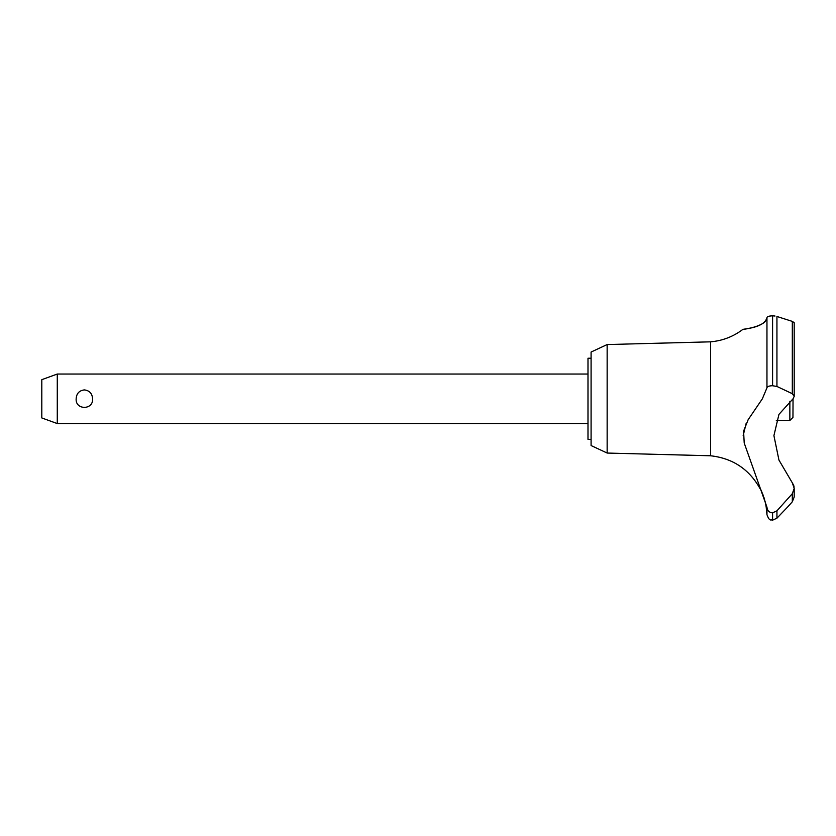 <?xml version="1.0" encoding="UTF-8"?>
<svg xmlns="http://www.w3.org/2000/svg" width="836" height="836" viewBox="0 0 836 836"><rect width="100%" height="100%" fill="white"/><g stroke="black" fill="none" stroke-linecap="round" stroke-linejoin="round"><path stroke-width="1.25" d="M591.083 439.36L587.99 439.36L587.99 358.236L591.083 358.236M607.145 344.557L591.083 352.05L591.083 445.557L607.145 453.049L607.145 344.557L710.6 341.83C722.513 340.774 733.256 336.647 742.807 329.447L743.559 329.332M607.145 453.049L710.6 455.777L710.6 341.83M776.32 420.477L789.863 420.477L792.956 417.383L793.04 398.803L778.943 414.384L773.917 435.629L778.943 460.061L792.309 482.821L794.2 488.36L792.309 493.7L776.937 510.827L772.464 512.876C769.089 512.478 767.249 510.577 766.957 507.17L744.207 443.017L743.58 431.146L748.147 419.714L762.359 398.803L766.957 387.81L766.957 317.617C767.051 326.845 740.309 329.802 742.964 329.426C744.082 328.736 764.261 328.005 766.957 317.617C767.166 316.593 769.005 315.998 772.464 315.82L772.203 315.83M746.914 328.778L751.898 327.722M758.127 325.8L761.774 324.065M768.88 316.269L770.008 316.018M771.2 315.872L771.973 315.83M775.024 316.029L772.464 315.82L772.464 385.73L776.937 386.451L792.309 393.693L794.2 396.389L793.04 398.803M794.2 396.536L794.2 322.696L792.35 321.4M772.589 512.876L772.589 520.18L772.464 512.876M792.309 493.7L792.309 501.788L794.2 496.992L792.309 501.788L787.481 507.17L776.937 518.184L776.937 510.827M710.6 455.777C732.691 458.264 749.16 469.205 760.028 488.6C761.042 488.078 767.208 507.347 766.204 507.17L765.713 504.338M765.18 501.872L764.95 500.921M764.564 499.5L764.344 498.747M764.125 498.016L763.947 497.472M763.143 495.205L762.766 494.233M762.62 493.867L761.356 491.098M57.276 374.037L57.276 423.57L41.8 417.937L41.8 379.669L57.276 374.037L587.99 374.037M76.149 398.803C76.494 393.495 79.232 390.527 84.363 389.91C89.494 390.527 92.232 393.495 92.577 398.803C93.454 410.204 75.282 410.204 76.149 398.803M789.863 420.477L789.863 401.28M766.957 387.81C767.249 386.535 769.089 385.835 772.464 385.73M794.116 487.137L793.782 485.643M793.698 485.382L792.309 482.821M772.464 520.18C771.022 519.135 769.789 522.312 766.957 514.662L766.957 507.17M769.831 512.165L770.74 512.572M746.057 423.706L743.173 435.65M772.589 385.73L772.589 315.82M792.309 393.693L792.309 321.39L776.937 316.478L776.937 386.451M587.99 423.57L57.276 423.57M794.2 496.992L794.2 488.36M772.589 520.18L776.937 518.184M766.957 514.662L766.204 507.17"/></g></svg>
